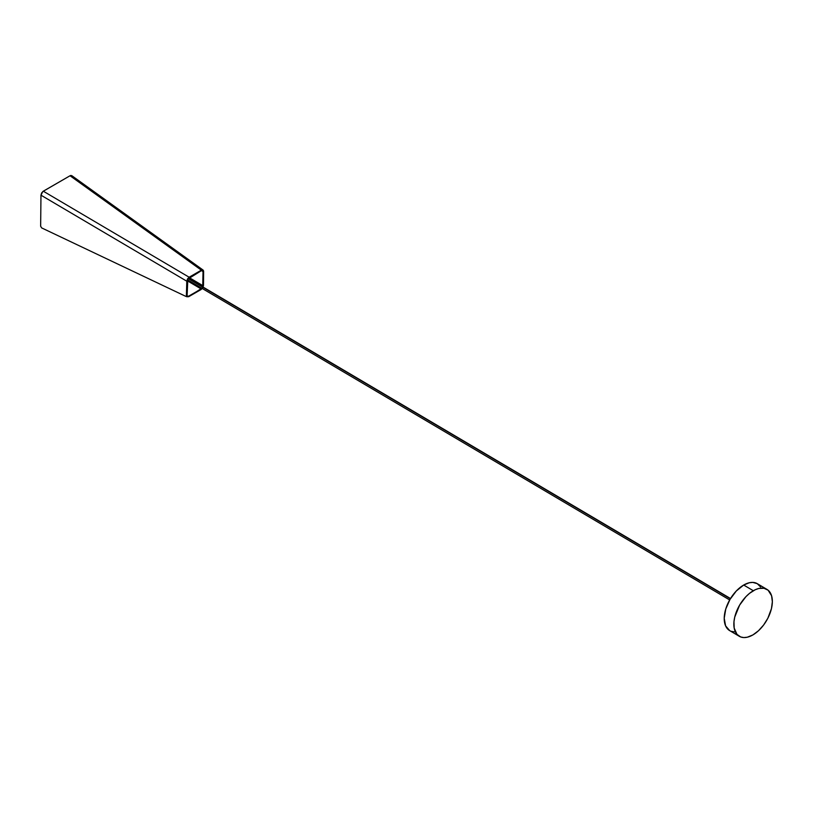 <?xml version="1.0" encoding="UTF-8"?>
<svg xmlns="http://www.w3.org/2000/svg" width="813" height="813" viewBox="0 0 813 813"><rect width="100%" height="100%" fill="white"/><g stroke="black" fill="none" stroke-linecap="round" stroke-linejoin="round"><path stroke-width="1.22" d="M202.976 269.997L203.474 270.566L202.63 269.875L201.36 270.16L189.144 277.223L187.498 278.94L186.807 281.207L186.37 296.328L187.122 295.454L187.823 279.123L201.35 270.699L187.823 279.123L186.665 295.719L186.807 281.207L40.965 195.181L40.65 226.258L41.656 227.904L40.65 226.258L40.965 195.181L186.807 281.207L187.498 278.94L189.144 277.223L201.36 270.16L70.04 175.75L43.302 191.197L189.144 277.223L43.302 191.197L41.656 192.915L40.965 195.181L42.845 191.502L70.04 175.75L201.36 270.16L202.976 269.997L203.636 271.481L203.494 285.505L202.803 287.772L201.157 289.489L188.707 296.684L188.718 296.145L186.838 296.217L186.838 296.755L188.707 296.684L186.838 296.755L187.122 295.454L186.065 296.41M186.116 296.41L186.838 296.755L186.116 296.41M202.65 270.566L201.35 270.699L202.65 270.566L203.169 271.745L201.563 270.587L203.169 271.745L203.026 285.769L189.307 277.66L203.026 285.769L202.478 287.578L201.167 288.961L187.275 280.749L201.167 288.961L188.514 296.247L186.695 296.145M70.924 175.435L70.04 175.75L70.924 175.435M202.447 288.3L188.707 296.684L202.193 288.005M202.711 287.131L203.037 271.024M203.474 270.566L203.087 287.202M72.154 176.147L72.316 177.061M41.707 227.935L185.689 296.308L41.707 227.935M760.551 586.915L757.238 583.653L752.747 582.403L749.271 582.758L743.692 585.035A27.225 15.528 120.6 0 0 725.796 608.886A27.225 15.528 120.6 0 0 729.627 630.583L739.251 636.274A27.225 15.528 -59.4 0 1 735.43 614.577A27.225 15.528 -59.4 0 1 753.326 590.726L743.692 585.035L736.314 590.98L730.023 599.374L725.775 608.957L724.22 618.256L725.603 625.868L729.698 630.634M766.944 589.384L757.32 583.693A27.225 15.528 120.6 0 0 743.692 585.035L753.326 590.726A27.225 15.528 -59.4 0 1 766.944 589.384A27.225 15.528 -59.4 0 1 770.775 611.081A27.225 15.528 -59.4 0 1 752.879 634.933A27.225 15.528 -59.4 0 1 739.251 636.274M730.389 598.754L188.199 278.585L730.389 598.754M731.09 631.284L734.2 631.874M752.879 634.933L758.478 630.746L763.61 625.024L767.838 618.256L771.456 608.602L772.35 601.711L771.588 595.766L768.122 590.208L763.986 588.277L758.905 588.449L755.216 589.74L749.566 593.317L745.938 596.661L739.647 605.065L734.749 617.057L733.966 621.732L734.18 628.043L736.974 634.353L740.714 636.965L743.824 637.565L747.299 637.209L752.879 634.933M203.067 270.058L71.757 175.638M187.508 279.794L729.688 599.953M188.362 278.392L730.521 598.541"/></g></svg>
